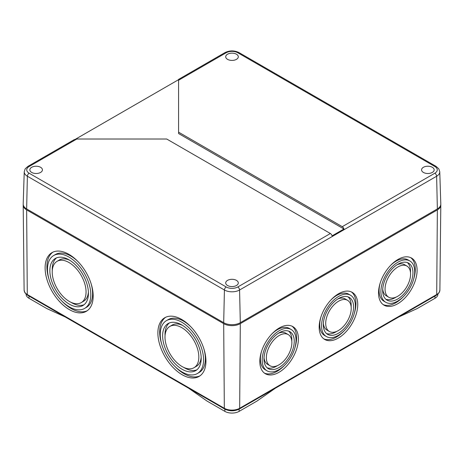 <?xml version="1.0" encoding="UTF-8"?>
<svg xmlns="http://www.w3.org/2000/svg" width="464" height="464" viewBox="0 0 464 464"><rect width="100%" height="100%" fill="white"/><g stroke="black" fill="none" stroke-linecap="round" stroke-linejoin="round"><path stroke-width="0.7" d="M188.697 388.258L207.072 401.093L224.878 411.377A10.075 5.817 0 0 0 239.122 411.377L256.928 401.093L275.303 388.258M398.802 316.953L417.177 308.577L434.983 298.294A10.075 5.817 0 0 0 437.935 294.182L437.935 294.13M26.065 294.13L26.065 294.182A10.075 5.817 0 0 0 29.017 298.294L46.823 308.577L65.198 316.953M194.027 367.714A23.919 13.688 59.6 0 1 182.062 366.531A23.919 13.688 59.6 0 1 166.356 345.552A23.919 13.688 59.6 0 1 169.795 326.459A23.919 13.688 59.6 0 1 181.766 327.642A23.919 13.688 59.6 0 1 197.473 348.621A23.919 13.688 59.6 0 1 194.027 367.714L196.423 366.305A23.919 13.688 -120.4 0 0 201.173 357.118M182.532 325.38A23.919 13.688 -120.4 0 0 172.19 325.055L169.795 326.459M183.692 367.384A27.277 15.614 -120.4 0 0 184.475 367.853A27.277 15.614 -120.4 0 0 196.875 369.814M169.348 322.956A27.277 15.614 -120.4 0 0 165.051 335.652M181.743 324.91A27.277 15.614 59.6 0 1 199.653 348.835A27.277 15.614 59.6 0 1 195.733 370.608A27.277 15.614 59.6 0 1 182.079 369.263A27.277 15.614 59.6 0 1 164.175 345.338A27.277 15.614 59.6 0 1 168.096 323.565A27.277 15.614 59.6 0 1 181.743 324.91M197.432 373.503A30.636 17.533 59.6 0 1 182.103 371.989A30.636 17.533 59.6 0 1 161.988 345.123A30.636 17.533 59.6 0 1 166.396 320.67A30.636 17.533 59.6 0 1 181.726 322.184A30.636 17.533 59.6 0 1 201.834 349.05A30.636 17.533 59.6 0 1 197.432 373.503L199.23 372.447A30.636 17.533 -120.4 0 0 203.893 348.864M191.064 327.021A30.636 17.533 -120.4 0 0 168.194 319.615L166.396 320.67M174.563 366.09A33.994 19.453 -120.4 0 0 183.924 373.665A33.994 19.453 -120.4 0 0 200.007 375.828M165.619 317.289A33.994 19.453 -120.4 0 0 161.733 344.253M181.702 319.452A33.994 19.453 59.6 0 1 204.021 349.264A33.994 19.453 59.6 0 1 199.131 376.397A33.994 19.453 59.6 0 1 182.126 374.721A33.994 19.453 59.6 0 1 159.807 344.909A33.994 19.453 59.6 0 1 164.697 317.776A33.994 19.453 59.6 0 1 181.702 319.452M81.258 302.609A23.919 13.688 59.6 0 1 69.293 301.426A23.919 13.688 59.6 0 1 53.586 280.447A23.919 13.688 59.6 0 1 57.026 261.354A23.919 13.688 59.6 0 1 68.997 262.531A23.919 13.688 59.6 0 1 84.703 283.516A23.919 13.688 59.6 0 1 81.258 302.609L83.653 301.2A23.919 13.688 -120.4 0 0 88.404 292.013M69.762 260.275A23.919 13.688 -120.4 0 0 59.421 259.944L57.026 261.354M70.922 302.279A27.277 15.614 -120.4 0 0 71.705 302.748A27.277 15.614 -120.4 0 0 84.106 304.703M56.579 257.851A27.277 15.614 -120.4 0 0 52.281 270.541M68.974 259.805A27.277 15.614 59.6 0 1 86.884 283.73A27.277 15.614 59.6 0 1 82.963 305.503A27.277 15.614 59.6 0 1 69.31 304.158A27.277 15.614 59.6 0 1 51.405 280.233A27.277 15.614 59.6 0 1 55.326 258.46A27.277 15.614 59.6 0 1 68.974 259.805M84.663 308.398A30.636 17.533 59.6 0 1 69.333 306.884A30.636 17.533 59.6 0 1 49.219 280.018A30.636 17.533 59.6 0 1 53.627 255.565A30.636 17.533 59.6 0 1 68.956 257.073A30.636 17.533 59.6 0 1 89.071 283.945A30.636 17.533 59.6 0 1 84.663 308.398L86.461 307.336A30.636 17.533 -120.4 0 0 91.124 283.753M78.294 261.916A30.636 17.533 -120.4 0 0 55.431 254.504L53.627 255.565M61.793 300.985A33.994 19.453 -120.4 0 0 71.154 308.554A33.994 19.453 -120.4 0 0 87.238 310.718M52.85 252.184A33.994 19.453 -120.4 0 0 48.964 279.148M68.933 254.347A33.994 19.453 59.6 0 1 91.251 284.159A33.994 19.453 59.6 0 1 86.362 311.292A33.994 19.453 59.6 0 1 69.356 309.616A33.994 19.453 59.6 0 1 47.038 279.798A33.994 19.453 59.6 0 1 51.927 252.671A33.994 19.453 59.6 0 1 68.933 254.347M344.097 330.844A27.277 15.614 -59.6 0 1 336.493 337.015A27.277 15.614 -59.6 0 1 323.773 338.836M351.347 291.902A27.277 15.614 -59.6 0 1 354.258 313.542M338.291 338.076A27.277 15.614 -59.6 0 1 324.643 339.422A27.277 15.614 -59.6 0 1 324.997 307.992A27.277 15.614 -59.6 0 1 352.28 292.378A27.277 15.614 -59.6 0 1 356.201 314.151A27.277 15.614 -59.6 0 1 338.291 338.076M326.343 336.522A23.919 13.688 -59.6 0 1 326.656 308.966A23.919 13.688 -59.6 0 1 350.575 295.272A23.919 13.688 -59.6 0 1 354.02 314.366A23.919 13.688 -59.6 0 1 338.314 335.344A23.919 13.688 -59.6 0 1 326.343 336.522L324.545 335.466A23.919 13.688 -59.6 0 1 320.862 317.196M331.023 299.895A23.919 13.688 -59.6 0 1 348.777 294.211L350.575 295.272M336.835 331.337A21.402 12.25 -59.6 0 1 335.936 331.888A21.402 12.25 -59.6 0 1 326.494 333.529M348.035 296.856A21.402 12.25 -59.6 0 1 351.155 306.959M338.331 333.297A21.402 12.25 -59.6 0 1 327.619 334.353A21.402 12.25 -59.6 0 1 327.897 309.691A21.402 12.25 -59.6 0 1 349.299 297.441A21.402 12.25 -59.6 0 1 352.379 314.528A21.402 12.25 -59.6 0 1 338.331 333.297M329.318 331.458A18.044 10.33 -59.6 0 1 329.556 310.665A18.044 10.33 -59.6 0 1 347.6 300.336A18.044 10.33 -59.6 0 1 350.198 314.743A18.044 10.33 -59.6 0 1 338.349 330.565A18.044 10.33 -59.6 0 1 329.318 331.458L326.923 330.049A18.044 10.33 -59.6 0 1 323.373 323.431M337.693 299.048A18.044 10.33 -59.6 0 1 345.204 298.932L347.6 300.336M284.745 365.11A27.277 15.614 -59.6 0 1 277.141 371.281A27.277 15.614 -59.6 0 1 264.422 373.102M291.995 326.169A27.277 15.614 -59.6 0 1 294.907 347.809M278.939 372.343A27.277 15.614 -59.6 0 1 265.292 373.688A27.277 15.614 -59.6 0 1 265.646 342.258A27.277 15.614 -59.6 0 1 292.923 326.644A27.277 15.614 -59.6 0 1 296.85 348.418A27.277 15.614 -59.6 0 1 278.939 372.343M266.991 370.794A23.919 13.688 -59.6 0 1 267.305 343.232A23.919 13.688 -59.6 0 1 291.224 329.539A23.919 13.688 -59.6 0 1 294.663 348.632A23.919 13.688 -59.6 0 1 278.963 369.611A23.919 13.688 -59.6 0 1 266.991 370.794L265.193 369.733A23.919 13.688 -59.6 0 1 261.51 351.463M271.672 334.161A23.919 13.688 -59.6 0 1 289.426 328.477L291.224 329.539M277.484 365.603A21.402 12.25 -59.6 0 1 276.579 366.16A21.402 12.25 -59.6 0 1 267.142 367.795M288.683 331.128A21.402 12.25 -59.6 0 1 291.804 341.226M278.974 367.563A21.402 12.25 -59.6 0 1 268.267 368.619A21.402 12.25 -59.6 0 1 268.546 343.963A21.402 12.25 -59.6 0 1 289.948 331.708A21.402 12.25 -59.6 0 1 293.028 348.795A21.402 12.25 -59.6 0 1 278.974 367.563M269.967 365.725A18.044 10.33 -59.6 0 1 270.205 344.932A18.044 10.33 -59.6 0 1 288.248 334.602A18.044 10.33 -59.6 0 1 290.847 349.009A18.044 10.33 -59.6 0 1 278.997 364.837A18.044 10.33 -59.6 0 1 269.967 365.725L267.571 364.315A18.044 10.33 -59.6 0 1 264.016 357.698M278.336 333.314A18.044 10.33 -59.6 0 1 285.853 333.198L288.248 334.602M403.448 296.577A27.277 15.614 -59.6 0 1 395.844 302.748A27.277 15.614 -59.6 0 1 383.125 304.57M410.698 257.636A27.277 15.614 -59.6 0 1 413.61 279.276M397.642 303.81A27.277 15.614 -59.6 0 1 383.995 305.155A27.277 15.614 -59.6 0 1 384.354 273.725A27.277 15.614 -59.6 0 1 411.632 258.112A27.277 15.614 -59.6 0 1 415.553 279.885A27.277 15.614 -59.6 0 1 397.642 303.81M385.694 302.255A23.919 13.688 -59.6 0 1 386.007 274.7A23.919 13.688 -59.6 0 1 409.927 261.006A23.919 13.688 -59.6 0 1 413.372 280.099A23.919 13.688 -59.6 0 1 397.665 301.078A23.919 13.688 -59.6 0 1 385.694 302.255L383.896 301.2A23.919 13.688 -59.6 0 1 380.213 282.93M390.375 265.628A23.919 13.688 -59.6 0 1 408.129 259.944L409.927 261.006M396.186 297.07A21.402 12.25 -59.6 0 1 395.287 297.621A21.402 12.25 -59.6 0 1 385.845 299.263M407.386 262.589A21.402 12.25 -59.6 0 1 410.507 272.693M397.683 299.031A21.402 12.25 -59.6 0 1 386.97 300.086A21.402 12.25 -59.6 0 1 387.249 275.425A21.402 12.25 -59.6 0 1 408.656 263.175A21.402 12.25 -59.6 0 1 411.73 280.256A21.402 12.25 -59.6 0 1 397.683 299.031M388.675 297.192A18.044 10.33 -59.6 0 1 388.907 276.399A18.044 10.33 -59.6 0 1 406.951 266.069A18.044 10.33 -59.6 0 1 409.55 280.476A18.044 10.33 -59.6 0 1 397.7 296.299A18.044 10.33 -59.6 0 1 388.675 297.192L386.28 295.783A18.044 10.33 -59.6 0 1 382.725 289.165M397.045 264.782A18.044 10.33 -59.6 0 1 404.556 264.666L406.951 266.069M440.771 204.607A11.751 6.786 180 0 1 440.8 205.129A11.751 6.786 180 0 1 437.361 209.885L240.311 323.652A11.751 6.786 180 0 1 223.689 323.652L26.639 209.885L27.283 294.512A1.676 0.969 120 0 0 27.631 295.266L224.68 409.033A1.676 0.969 120 0 1 224.332 408.274L27.283 294.512A10.84 6.258 0 0 1 24.111 290.122L23.2 205.129A11.751 6.786 0 0 0 26.639 209.885M23.229 204.607A11.751 6.786 0 0 0 23.2 205.129M423.412 172.434A6.293 3.637 0 0 0 430.273 173.223A6.293 3.637 0 0 0 434.159 169.865A6.293 3.637 0 0 0 432.315 167.289A6.293 3.637 0 0 0 425.453 166.506A6.293 3.637 0 0 0 421.567 169.865A6.293 3.637 0 0 0 423.412 172.434M330.385 233.52L166.715 139.02L76.775 139.02L29.151 166.512A8.201 4.733 0 0 0 29.151 173.211L226.2 286.972A8.201 4.733 0 0 0 237.8 286.972L330.385 233.52A2.517 1.456 60 0 1 332.067 235.857L343.934 229.007L178.582 133.539L178.582 80.243L226.2 52.751A2.517 1.456 60 0 0 224.941 52.623C229.645 50.332 234.355 50.332 239.059 52.623L436.108 166.39A2.517 1.456 120 0 0 434.849 166.512A8.201 4.733 180 0 1 434.849 173.211A2.517 1.456 -120 0 1 436.624 176.239A10.718 6.189 180 0 0 439.762 171.75L440.8 204.003A11.751 6.786 180 0 1 437.361 208.928L240.311 322.695L239.575 290.006L436.624 176.239L437.361 208.928M29.151 166.512A2.517 1.456 -120 0 0 27.892 166.39L25.184 168.85L24.238 171.75L23.2 204.003A11.751 6.786 0 0 0 26.639 208.928L223.689 322.695A11.751 6.786 0 0 0 240.311 322.695M224.941 52.623L178.582 79.39L178.582 80.243M31.685 172.434A6.293 3.637 0 0 0 38.547 173.223A6.293 3.637 0 0 0 42.433 169.865A6.293 3.637 0 0 0 40.588 167.289A6.293 3.637 0 0 0 33.727 166.506A6.293 3.637 0 0 0 29.841 169.865A6.293 3.637 0 0 0 31.685 172.434M227.551 285.511A6.293 3.637 0 0 0 234.407 286.3A6.293 3.637 0 0 0 238.293 282.941A6.293 3.637 0 0 0 236.449 280.372A6.293 3.637 0 0 0 229.593 279.583A6.293 3.637 0 0 0 225.707 282.941A6.293 3.637 0 0 0 227.551 285.511M343.934 229.007A2.517 1.456 -120 0 0 342.258 226.664L178.582 132.17M76.775 139.02L74.252 139.623L27.892 166.39M75.586 139.142L178.582 79.675M227.551 59.351A6.293 3.637 0 0 0 234.407 60.14A6.293 3.637 0 0 0 238.293 56.782A6.293 3.637 0 0 0 236.449 54.213A6.293 3.637 0 0 0 229.593 53.424A6.293 3.637 0 0 0 225.707 56.782A6.293 3.637 0 0 0 227.551 59.351M29.017 298.294L29.017 296.067M434.983 298.294L434.983 296.067M239.122 411.377L239.122 409.144M224.878 411.377L224.878 409.144M436.369 295.266L239.32 409.033A1.676 0.969 -120 0 0 239.668 408.274L436.717 294.512A1.676 0.969 -120 0 1 436.369 295.266L439.101 292.743L439.889 290.122A10.84 6.258 180 0 1 436.717 294.512L437.361 209.885M240.311 323.652L239.668 408.274A10.84 6.258 180 0 1 224.332 408.274L223.689 323.652M239.059 52.623A2.517 1.456 120 0 0 237.8 52.751L434.849 166.512M24.238 171.75A10.718 6.189 0 0 0 27.376 176.239L26.639 208.928M226.2 286.972A2.517 1.456 120 0 0 224.425 290.006A10.718 6.189 0 0 0 239.575 290.006A2.517 1.456 60 0 0 237.8 286.972M223.689 322.695L224.425 290.006L27.376 176.239A2.517 1.456 120 0 1 29.151 173.211M342.258 226.664L434.849 173.211M226.2 52.751A8.201 4.733 180 0 1 237.8 52.751M439.889 290.122L440.8 205.129M24.111 290.122L24.899 292.743L27.631 295.266M239.32 409.033C234.442 411.388 229.558 411.388 224.68 409.033M439.762 171.75L438.816 168.85L436.108 166.39"/></g></svg>
